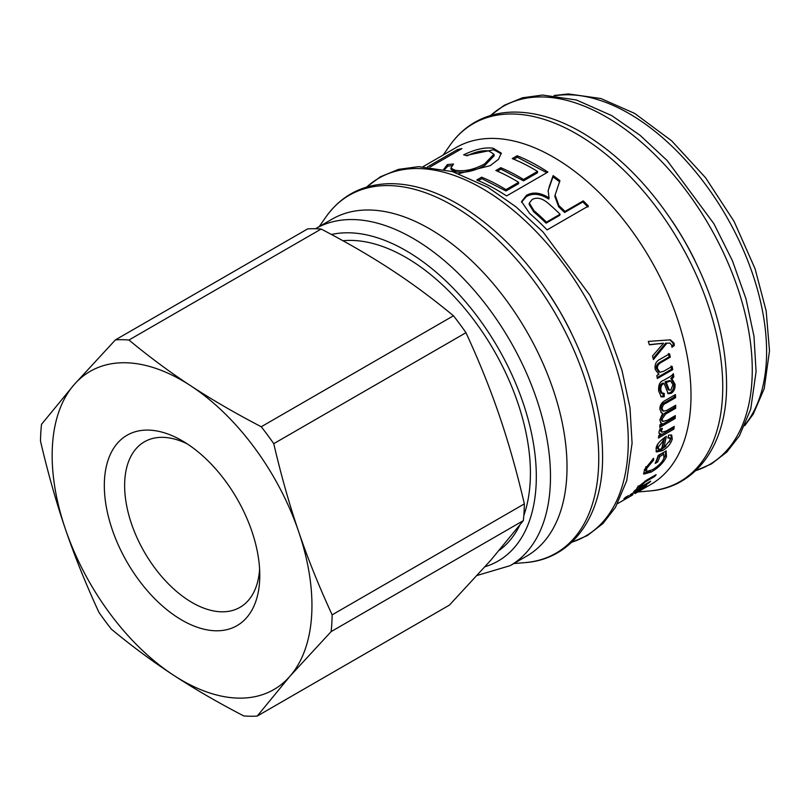 <?xml version="1.0" encoding="UTF-8"?>
<svg xmlns="http://www.w3.org/2000/svg" width="810" height="810" viewBox="0 0 810 810"><rect width="100%" height="100%" fill="white"/><g stroke="black" fill="none" stroke-linecap="round" stroke-linejoin="round"><path stroke-width="1.21" d="M523.331 520.638L490.647 560.399L449.428 605.1L257.215 716.07L289.899 676.309L331.128 631.608L523.331 520.638A206.246 119.08 60 0 0 524.353 503.881L332.141 614.851A206.246 119.08 60 0 1 331.128 631.608M332.141 614.851C318.968 586.298 307.81 558.586 298.677 531.724C289.494 504.883 281.181 475.531 273.75 443.667L465.963 332.697C479.135 361.24 490.293 388.952 499.426 415.813C508.609 442.655 516.922 472.007 524.353 503.881M298.677 531.724A183.708 106.059 60 0 1 289.899 676.309A183.708 106.059 60 0 1 173.269 675.024A183.708 106.059 60 0 1 65.428 529.153A183.708 106.059 60 0 1 74.196 384.568A183.708 106.059 60 0 1 190.826 385.854A183.708 106.059 60 0 1 298.677 531.724M259.605 581.276A109.927 63.463 -120 0 0 259.787 575.313A109.927 63.463 -120 0 0 182.048 440.68A109.927 63.463 -120 0 0 104.338 483.55A109.927 63.463 -120 0 0 178.544 618.081A109.927 63.463 -120 0 0 259.605 581.276M259.605 569.146A95.57 55.181 60 0 1 239.993 607.338A95.57 55.181 60 0 1 144.423 552.157A95.57 55.181 60 0 1 144.423 441.804A95.57 55.181 60 0 1 187.302 443.921M261.245 426.748C235.032 413.1 211.552 399.472 190.826 385.854C170.049 372.266 149.425 356.987 128.952 340.018L321.155 229.048C347.379 242.696 370.848 256.335 391.574 269.953C412.361 283.541 432.985 298.819 453.458 315.779L261.245 426.748A206.246 119.08 60 0 1 273.75 443.667M321.155 229.048A206.246 119.08 60 0 0 307.638 228.906L115.425 339.876A206.246 119.08 60 0 1 128.952 340.018M115.425 339.876L74.196 384.568L41.523 424.329A206.246 119.08 60 0 0 40.5 441.096C47.932 472.959 56.244 502.311 65.428 529.153C74.56 556.014 85.718 583.726 98.891 612.279A206.246 119.08 60 0 0 111.395 629.188C131.868 646.157 152.493 661.426 173.269 675.024C194.005 688.642 217.475 702.27 243.699 715.918A206.246 119.08 60 0 0 257.215 716.07M453.458 315.779A206.246 119.08 60 0 1 465.963 332.697M523.817 515.555A176.185 101.726 -120 0 0 406.367 257.691A176.185 101.726 -120 0 0 342.954 240.742M499.426 550.223A176.185 101.726 -120 0 0 519.716 525.305M477.232 575.434L510.189 565.643L526.723 556.095A194.562 112.327 -120 0 0 556.662 400.575A194.562 112.327 -120 0 0 430.049 229.088A194.562 112.327 -120 0 0 332.171 219.105L315.475 228.744M634.989 493.594L650.724 484.512A194.562 112.327 -120 0 0 680.653 328.992A194.562 112.327 -120 0 0 554.04 157.505A194.562 112.327 -120 0 0 456.162 147.521L423.083 166.657M538.711 166.354A194.562 112.327 60 0 1 547.914 172.074L506.584 195.939A194.562 112.327 -120 0 0 497.38 190.218A194.562 112.327 -120 0 0 476.746 179.992L481.616 177.177A194.562 112.327 60 0 1 502.261 187.404A194.562 112.327 60 0 1 505.987 189.641L518.643 182.331A194.562 112.327 -120 0 0 514.917 180.093A194.562 112.327 -120 0 0 495.852 170.525L500.762 167.69A194.562 112.327 60 0 1 519.828 177.258A194.562 112.327 60 0 1 523.564 179.496L537.536 171.426A194.562 112.327 -120 0 0 533.8 169.189A194.562 112.327 -120 0 0 512.234 158.588L517.144 155.753A194.562 112.327 60 0 1 538.711 166.354M667.045 378.381C670.65 376.458 672.745 374.868 673.333 373.633A194.562 112.327 60 0 1 673.809 377.025L671.996 378.796L675.064 384.406C675.277 388.597 673.971 391.564 671.146 393.326L668.21 393.7L664.149 383.555C661.689 384.234 660.596 386.502 660.869 390.339L662.296 393.579L664.281 393.508L664.19 396.789L661.284 396.849L658.682 391.098C658.246 385.013 659.866 381.449 663.532 380.416L667.045 378.381M664.868 400.666L675.439 394.571A194.562 112.327 60 0 1 675.57 397.669L665.861 403.279C663.653 404.089 662.428 405.891 662.175 408.685L663.319 411.176L666.751 410.427L675.682 405.273A194.562 112.327 60 0 1 675.641 408.281L665.638 414.052L662.064 419.104L662.904 421.443L667.339 420.228L675.327 415.621A194.562 112.327 60 0 1 675.115 418.517L659.725 427.397A194.562 112.327 -120 0 0 659.917 424.804L662.053 423.569A194.562 112.327 -120 0 0 662.064 423.508L660.99 423.134L659.836 419.793L662.651 413.242L661.486 412.857L659.907 409.283C659.785 405.547 661.446 402.671 664.868 400.666M658.925 432.186L660.059 428.794L662.357 428.389L661.567 430.768L661.942 432.186L666.164 431.062L674.244 426.394A194.562 112.327 60 0 1 673.849 429.128L658.459 438.018A194.562 112.327 -120 0 0 658.824 435.527L661.142 434.19A194.562 112.327 -120 0 0 661.142 434.13L659.431 433.816L658.925 432.186M617.585 503.638L630.605 496.064A194.562 112.327 60 0 1 628.357 497.421A194.562 112.327 60 0 1 626.565 498.423M630.747 496.044L632.944 494.707M548.998 187.363L553.108 175.608A194.562 112.327 60 0 1 559.923 180.61L555.103 195.058L558.981 205.679A194.562 112.327 60 0 1 565.015 211.41L583.271 200.88A194.562 112.327 60 0 1 588.404 206.034L547.074 229.898A194.562 112.327 -120 0 0 529.629 213.425L521.559 201.579L526.449 195.382C532.899 191.656 540.412 192.486 549.008 197.883L548.178 190.492L552.987 176.894L559.74 181.845M443.728 169.31L447.373 164.582L453.519 164.015L450.836 168.136L455.119 170.232C464.241 171.781 474.093 169.665 484.653 163.883L493.918 154.183L488.977 151.024C482.902 150.093 475.632 151.683 467.167 155.783L463.654 154.821C475.227 149.283 485.068 147.086 493.199 148.24L501.248 153.09L498.565 159.246L490.222 165.645L458.784 173.644M427.538 166.88L457.458 149.607A194.562 112.327 60 0 1 461.953 148.594L429.938 167.083M631.395 493.908L646.775 485.028A194.562 112.327 60 0 1 645.155 486.466L629.765 495.345A194.562 112.327 -120 0 0 631.395 493.908M625.522 497.3L628.479 495.599A194.562 112.327 60 0 1 626.849 497.026L623.892 498.737A194.562 112.327 -120 0 0 625.522 497.3M639.06 485.706L639.535 486.344C637.966 488.096 638.887 487.974 642.3 486L650.713 481.15A194.562 112.327 60 0 1 649.195 482.719L633.815 491.599A194.562 112.327 -120 0 0 635.182 490.182L637.359 488.926A194.562 112.327 -120 0 0 637.389 488.896L637.581 487.296L646.653 480.117L656.13 474.64A194.562 112.327 60 0 1 654.753 476.442L645.388 481.849L638.908 487.519L637.936 486.182M636.893 488.197L637.389 488.896L636.68 488.896M666.103 450.856L666.478 456.789C663.471 462.773 658.368 467.866 651.179 472.058L643.798 474.103L644.416 469.648L653.64 458.298L653.538 460.191L646.826 468.261L646.38 471.521L652.253 469.841C658.105 466.378 661.983 462.561 663.886 458.369L663.835 454.167L659.897 456.445A194.562 112.327 60 0 1 657.72 461.963L655.199 463.431A194.562 112.327 -120 0 0 658.236 455.402L666.255 450.998M656.12 448.406C656.353 444.852 659.745 440.832 666.286 436.357A194.562 112.327 60 0 1 663.673 447.829L670.103 440.225L669.809 438.129L667.825 437.987L668.675 435.061L671.723 435.193L672.26 438.979C670.883 443.728 667.602 447.626 662.398 450.674L656.424 451.96L656.12 448.406M658.145 373.997L658.965 374.25L655.28 369.613C654.399 364.652 655.999 361.209 660.059 359.275L669.546 353.798A194.562 112.327 60 0 1 670.295 357.159L660.94 362.566C658.024 364.338 656.93 366.484 657.669 369.006L659.968 372.286L663.724 371.243L672.138 366.383A194.562 112.327 60 0 1 672.705 369.643L657.315 378.523A194.562 112.327 -120 0 0 656.809 375.587L658.986 374.321A194.562 112.327 -120 0 0 658.965 374.25L658.55 374.149M649.377 344.847A194.562 112.327 -120 0 0 648.314 341.415L670.376 339.846L674.062 343.197L674.315 345.526L671.935 347.298L671.682 345.252L669.91 343.086L666.883 343.197L653.417 359.579A194.562 112.327 -120 0 0 652.516 356.005L663.491 343.268A194.562 112.327 -120 0 0 663.471 343.197L649.377 344.847M672.391 374.787L672.644 376.579L673.809 377.025M672.644 376.579L670.822 378.341L671.996 378.796M670.822 378.341L673.89 383.889C674.102 388.041 672.796 390.997 669.971 392.759L667.653 393.336M662.296 393.579L661.112 393.052L659.694 389.843C659.431 386.036 660.525 383.788 662.985 383.1L664.149 383.555M663.106 392.971L663.015 396.222L664.19 396.789M663.015 396.222L660.717 396.495M670.771 381.044L669.617 380.578L665.04 381.905L668.139 389.681L669.313 390.217L670.832 389.995L672.928 384.841L670.771 381.044L666.215 382.36L669.313 390.217M665.04 381.905L666.215 382.36M674.315 395.209L674.396 397.042L675.57 397.669M674.396 397.042L664.676 402.651C662.469 403.471 661.244 405.263 660.99 408.037L662.124 410.498L663.319 411.176M674.497 405.962L674.467 407.562L675.641 408.281M674.467 407.562L664.453 413.333L660.889 418.355L661.719 420.673L662.904 421.443M674.042 416.36L673.93 417.707L675.115 418.517M673.93 417.707L659.846 425.847M660.474 422.648L662.064 423.508M660.94 412.442L662.651 413.242M660.707 428.682L660.768 431.325L661.942 432.186M672.837 427.204L672.685 428.237L673.849 429.128M672.685 428.237L658.712 436.296M659.006 433.239L661.142 434.13M625.877 498.849A194.562 112.327 -120 0 0 626.201 498.666A194.562 112.327 -120 0 0 626.576 498.444L622.11 501.015M552.987 176.894L553.108 175.608M555.103 195.058L554.82 196.324L558.647 206.793L564.631 212.473L565.015 211.41M564.631 212.473L582.876 201.943L583.271 200.88M582.876 201.943L587.979 207.056M521.498 202.227L526.297 196.638C532.737 192.912 540.219 193.722 548.755 199.068L549.008 197.883M548.755 199.068L549.129 197.812M548.076 191.15L548.815 188.598M529.345 203.047L529.122 204.292L533.658 211.774A192.891 111.365 60 0 1 546.082 223.185L559.72 215.308L560.105 214.245A194.562 112.327 -120 0 0 548.856 203.857C542.528 198.237 536.919 196.83 532.048 199.614L529.345 203.047L533.942 210.62A194.562 112.327 60 0 1 546.466 222.122L560.105 214.245M546.082 223.185L546.466 222.122M513.813 159.236L517.327 157.211L546.811 172.712M517.327 157.211L517.144 155.753M478.305 180.64L481.788 178.625L481.616 177.177M481.788 178.625L505.956 190.978L505.987 189.641M505.956 190.978L518.613 183.667L518.643 182.331M497.37 171.173L500.914 169.128L500.762 167.69M500.914 169.128L523.523 180.832L523.564 179.496M523.523 180.832L537.496 172.763L537.536 171.426M466.104 155.469L493.584 149.749L501.319 153.839M444.609 169.503L447.9 166.101L447.373 164.582M447.9 166.101L451.757 165.716M450.836 168.136L451.291 169.665L455.503 171.74C464.565 173.269 474.366 171.153 484.927 165.361L494.232 155.652L493.918 154.183M458.035 150.862L457.458 149.607M654.217 475.743L654.753 476.442M638.513 486.982L637.247 487.711M665.881 450.988L665.385 455.655L663.765 458.652M649.185 471.359L643.474 473.283M652.495 459.179L653.538 460.191M645.945 466.631L645.287 470.347L646.38 471.521M659.897 456.445L658.773 455.352L662.722 453.084L663.835 454.167M658.773 455.352L656.626 460.829L657.72 461.963M664.777 437.268L662.539 446.806L663.673 447.829M669.809 438.129L668.139 436.934M671.055 434.849L671.105 437.997L669.445 441.956M665.901 446.219L661.264 449.631L655.989 451.281M658.034 443.971L657.102 446.199L657.356 448.274L658.5 449.277L661.557 448.922A194.562 112.327 -120 0 0 663.603 440.336L658.257 447.181L658.5 449.277M663.603 440.336L662.448 439.395L659.856 441.48M668.412 353.545L669.161 356.876L670.295 357.159M669.161 356.876L659.796 362.283C656.89 364.065 655.796 366.191 656.525 368.692L658.813 371.932L659.968 372.286M670.984 366.029L671.551 369.259L672.705 369.643M671.551 369.259L657.153 377.571M669.84 339.785L672.948 343.005L673.201 345.323L674.315 345.526M673.201 345.323L671.875 346.305M669.91 343.086L666.883 343.197M665.779 343.035L653.123 358.374M649.316 344.645L663.471 343.197M745.311 424.399A194.562 112.327 -120 0 0 749.665 265.68A194.562 112.327 -120 0 0 629.613 113.876A194.562 112.327 -120 0 0 555.508 95.661M485.099 566.696A184.538 106.545 -120 0 0 529.517 424.642A184.538 106.545 -120 0 0 406.397 250.898A184.538 106.545 -120 0 0 331.462 234.495M510.189 565.643A194.562 112.327 -120 0 0 540.128 410.123A194.562 112.327 -120 0 0 413.515 238.636A194.562 112.327 -120 0 0 315.637 228.653M453.246 205.851A206.672 119.323 -120 0 0 325.853 217.07C341.192 195.575 362.283 184.447 389.134 183.678C411.166 183.435 434.19 190.289 458.227 204.242C498.039 228.116 532.069 264.121 560.328 312.255C589.062 363.103 603.146 412.442 602.569 460.262C601.729 517.813 571.253 559.325 525.326 562.585A206.672 119.323 -120 0 0 593.902 412.705A206.672 119.323 -120 0 0 453.246 205.851M570.939 332.1A196.222 113.289 -120 0 0 548.238 292.774M571.718 542.224A206.672 119.323 -120 0 0 620.49 382.735A206.672 119.323 -120 0 0 482.77 188.811A206.672 119.323 -120 0 0 366.677 187.08M695.709 470.64A206.672 119.323 -120 0 0 744.481 311.151A206.672 119.323 -120 0 0 606.761 117.227A206.672 119.323 -120 0 0 490.668 115.496M694.939 260.516A196.222 113.289 -120 0 0 672.229 221.191M577.236 134.268A206.672 119.323 -120 0 0 449.844 145.486C456.688 135.675 465.031 127.929 474.873 122.259C486.294 115.749 499.051 112.357 513.125 112.094C535.157 111.851 558.191 118.695 582.218 132.658C622.029 156.522 656.059 192.527 684.318 240.671C713.053 291.519 727.137 340.858 726.56 388.668C725.719 446.229 695.243 487.742 649.326 491.002A206.672 119.323 -120 0 0 717.893 341.121A206.672 119.323 -120 0 0 577.236 134.268M673.89 383.889L675.064 384.406M669.971 392.759L671.146 393.326M659.694 389.843L660.869 390.339M665.982 381.368L667.146 381.824M664.676 402.651L665.861 403.279M660.99 408.037L662.175 408.685M664.453 413.333L665.638 414.052M660.889 418.355L662.064 419.104M660.393 429.928L661.567 430.768M558.647 206.793L558.981 205.679M526.297 196.638L526.449 195.382M533.658 211.774L533.942 210.62M493.584 149.749L493.199 148.24M455.503 171.74L455.119 170.232M484.927 165.361L484.653 163.883M644.861 481.17L645.388 481.849M665.385 455.655L666.478 456.789M650.187 470.934L651.179 472.058M645.722 467.127L646.826 468.261M671.105 437.997L672.26 438.979M661.264 449.631L662.398 450.674M657.102 446.199L658.257 447.181M659.796 362.283L660.94 362.566M656.525 368.692L657.669 369.006M672.948 343.005L674.062 343.197M658.834 343.713L659.927 343.845M500.327 549.16L502.068 548.157M554.081 95.509L568.316 93.93L600.888 98.516L634.625 113.38L671.652 140.829L705.581 177.734L734.083 221.444L755.082 268.778L766.159 310.888L769.5 350.862L764.205 388.668L753.209 414.173L744.724 425.716M513.783 563.568L525.326 562.585M319.231 226.577L325.853 217.07M366.464 187.14L380.396 176.803L398.52 169.381L418.649 166.637L452.446 171.588L487.752 187.201L516.051 206.874L543.146 232.095L589.872 295.245L608.431 332.343L621.989 370.383L629.988 407.835L632.083 443.232L626.707 480.765L615.408 507.445L602.974 523.503L587.473 535.491L571.556 542.386M490.455 115.557L504.387 105.219L522.521 97.787L542.639 95.043L576.437 99.995L611.742 115.607L640.052 135.29L667.136 160.512L713.863 223.651L732.422 260.759L745.98 298.799L753.978 336.251L756.084 371.648L750.708 409.182L739.398 435.861L726.965 451.909L711.474 463.897L695.547 470.792M637.774 491.984L649.326 491.002M443.222 154.994L449.844 145.486M631.456 495.639L628.357 497.421M626.201 498.666L624.014 499.932"/></g></svg>
